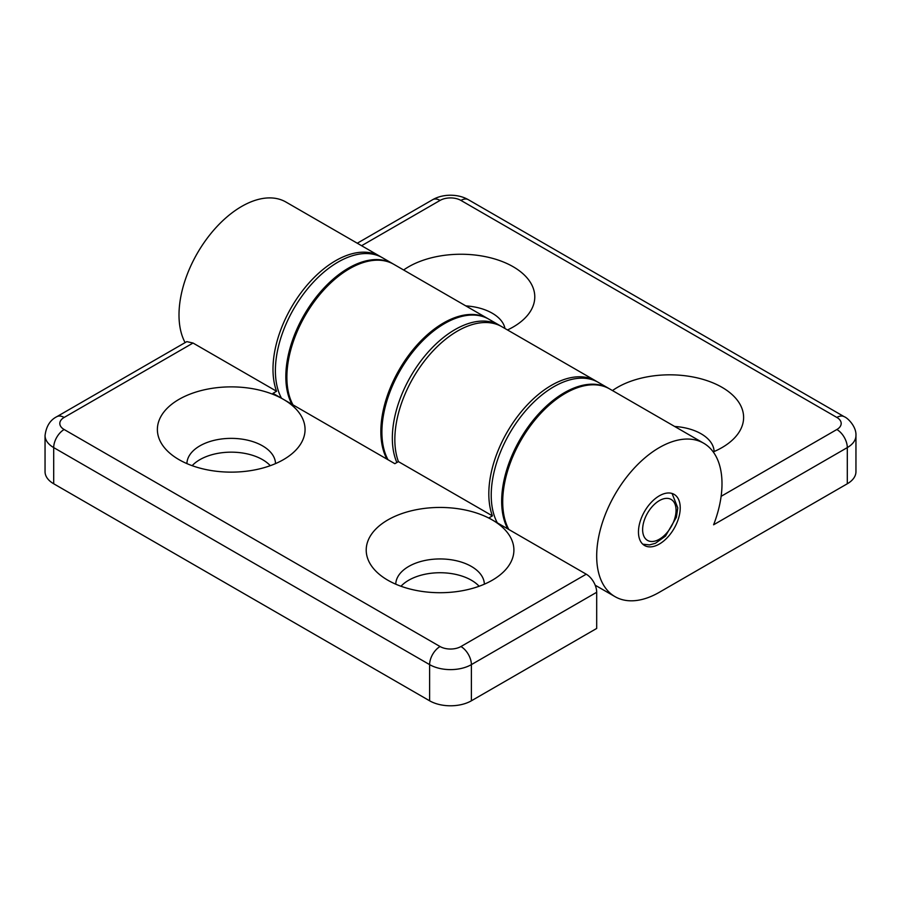 <?xml version="1.0" encoding="UTF-8"?>
<svg xmlns="http://www.w3.org/2000/svg" width="901" height="901" viewBox="0 0 901 901"><rect width="100%" height="100%" fill="white"/><g stroke="black" fill="none" stroke-linecap="round" stroke-linejoin="round"><path stroke-width="1.35" d="M403.637 269.996A73.837 42.629 180 0 1 502.645 261.695A73.837 42.629 180 0 1 525.092 317.985A73.837 42.629 180 0 1 507.5 329.957M612.477 390.572A73.837 42.629 180 0 1 711.486 382.272A73.837 42.629 180 0 1 733.932 438.55A73.837 42.629 180 0 1 713.232 451.919M714.088 451.559A44.307 25.577 0 0 0 674.658 426.466M504.977 328.505A44.307 25.577 0 0 0 465.817 305.889M847.3 483.769A29.53 17.051 0 0 0 855.95 471.707L855.95 435.532A29.53 17.051 0 0 1 847.3 447.594L847.3 483.769L659.341 592.284A88.602 51.154 120 0 1 615.045 596.665L595.201 585.211M386.968 459.138A88.602 51.154 -60 0 1 407.331 357.134A88.602 51.154 -60 0 1 487.801 318.594L393.827 264.331A88.602 51.154 120 0 0 313.357 302.882A88.602 51.154 120 0 0 292.994 404.887M361.594 245.714L440.06 200.416A14.765 8.526 180 0 1 460.94 200.416L836.86 417.445A14.765 8.526 180 0 1 836.86 429.507A14.765 8.526 60 0 1 847.3 447.594L713.603 524.787A88.602 51.154 120 0 0 703.647 443.202L609.662 388.939A88.602 51.154 120 0 0 529.191 427.491A88.602 51.154 120 0 0 508.828 529.495M703.647 443.202A88.602 51.154 120 0 0 615.034 494.356A88.602 51.154 120 0 0 615.045 596.665M638.46 531.995A29.53 17.051 -60 0 1 651.344 502.274A29.53 17.051 -60 0 1 674.106 494.356A29.53 17.051 -60 0 1 674.106 528.459A29.53 17.051 -60 0 1 644.575 545.51A29.53 17.051 -60 0 1 638.46 531.995M500.528 325.971A88.602 51.154 120 0 0 499.289 325.216A88.602 51.154 120 0 0 420.44 361.549A88.602 51.154 120 0 0 396.868 462.517M388.016 459.747A88.602 51.154 -60 0 1 408.378 357.742A88.602 51.154 -60 0 1 488.849 319.191L499.289 325.216M497.341 522.862A88.602 51.154 -60 0 1 491.225 495.223A88.602 51.154 -60 0 1 529.901 406.047A88.602 51.154 -60 0 1 598.174 382.317L608.625 388.342A88.602 51.154 120 0 0 540.341 412.084A88.602 51.154 120 0 0 501.666 501.249A88.602 51.154 120 0 0 507.781 528.898M281.506 398.253A88.602 51.154 -60 0 1 275.391 370.604A88.602 51.154 -60 0 1 314.066 281.439A88.602 51.154 -60 0 1 382.339 257.697L392.78 263.723A88.602 51.154 120 0 0 324.506 287.464A88.602 51.154 120 0 0 285.831 376.629A88.602 51.154 120 0 0 291.947 404.279M586.247 574.196L460.94 646.535A14.765 8.526 180 0 1 440.06 646.535A14.765 8.526 120 0 0 429.619 664.623L429.619 700.798A29.53 17.051 0 0 0 471.381 700.798L596.687 628.447L596.687 592.284A14.765 8.526 -120 0 0 586.247 574.196L492.273 519.933A73.837 42.629 180 0 1 504.211 571.189A73.837 42.629 180 0 1 440.06 592.712A73.837 42.629 180 0 1 375.908 571.189A73.837 42.629 180 0 1 395.269 516.183A73.837 42.629 180 0 1 492.273 519.933L488.826 517.951L492.408 515.879L398.422 461.616L394.841 463.688L283.432 399.357A73.837 42.629 180 0 1 295.37 450.613A73.837 42.629 180 0 1 231.219 472.135A73.837 42.629 180 0 1 167.068 450.613A73.837 42.629 180 0 1 186.428 395.618A73.837 42.629 180 0 1 283.432 399.357L272.98 393.332L276.573 391.259L193.028 343.033L186.822 341.625L56.763 416.712A14.765 8.526 -120 0 1 64.14 417.445L193.028 343.033M275.515 463.61A44.307 25.577 0 0 0 262.54 445.86A44.307 25.577 0 0 0 214.528 440.251A44.307 25.577 0 0 0 186.912 463.61M270.289 465.682A44.307 25.577 0 0 0 262.54 459.645A44.307 25.577 0 0 0 192.15 465.682M484.355 584.186A44.307 25.577 0 0 0 471.381 566.436A44.307 25.577 0 0 0 423.369 560.827A44.307 25.577 0 0 0 395.764 584.186M479.129 586.247A44.307 25.577 0 0 0 471.381 580.221A44.307 25.577 0 0 0 400.99 586.247M440.06 646.535L64.14 429.507A14.765 8.526 120 0 0 53.7 447.594A29.53 17.051 0 0 1 45.05 435.532L45.05 471.707A29.53 17.051 0 0 0 53.7 483.769L53.7 447.594L429.619 664.623A29.53 17.051 0 0 0 471.381 664.623L596.687 592.284M429.619 700.798L53.7 483.769M492.408 515.879A88.602 51.154 -60 0 1 518.052 415.755A88.602 51.154 -60 0 1 595.775 380.92A88.602 51.154 -60 0 1 596.958 381.652M276.573 391.259A88.602 51.154 -60 0 1 302.218 291.147A88.602 51.154 -60 0 1 379.94 256.312A88.602 51.154 -60 0 1 381.123 257.033M595.775 380.92L501.801 326.669A88.602 51.154 120 0 0 424.078 361.504A88.602 51.154 120 0 0 398.422 461.616M185.122 342.605A88.602 51.154 -60 0 1 205.484 240.601A88.602 51.154 -60 0 1 285.955 202.049L379.94 256.312M440.06 200.416A14.765 8.526 -120 0 0 432.671 199.684C437.807 196.756 443.754 195.269 450.511 195.213C457.257 195.269 463.193 196.756 468.329 199.684L844.237 416.712C847.74 417.906 856.524 426.669 855.95 435.532M460.94 200.416A14.765 8.526 -60 0 1 468.329 199.684M836.86 417.445A14.765 8.526 -60 0 1 844.237 416.712M836.86 429.507L721.115 496.327M676.054 510.293A23.629 13.639 -60 0 1 650.984 541.467A23.629 13.639 -60 0 1 650.984 508.051A23.629 13.639 -60 0 1 676.054 510.293M460.94 646.535A14.765 8.526 60 0 1 471.381 664.623L471.381 700.798M64.14 429.507A14.765 8.526 180 0 1 64.14 417.445M357.269 243.225L432.671 199.684M642.785 544.193L649.497 544.902L655.376 543.314L665.456 536.129L676.369 517.298L677.777 507.882L672.067 493.466M45.05 435.532C46.221 426.331 50.129 420.057 56.763 416.712"/></g></svg>
